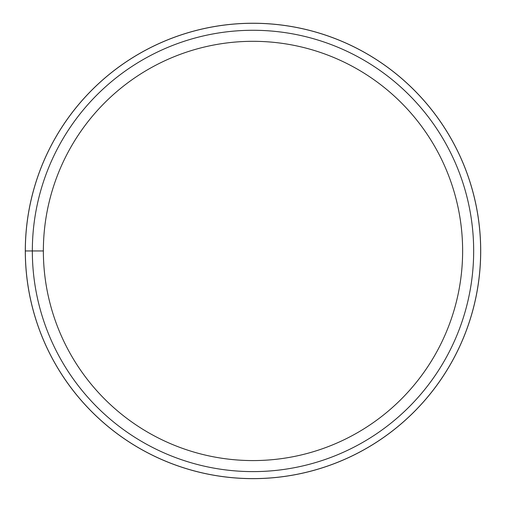 <?xml version="1.0" encoding="UTF-8"?>
<svg xmlns="http://www.w3.org/2000/svg" width="506" height="506" viewBox="0 0 506 506"><rect width="100%" height="100%" fill="white"/><g stroke="black" fill="none" stroke-linecap="round" stroke-linejoin="round"><path stroke-width="0.76" d="M32.333 250.944A220.667 220.667 0 0 1 363.333 59.841A220.667 220.667 0 0 1 363.333 442.048A220.667 220.667 0 0 1 32.333 250.944M43.364 250.944A209.636 209.636 0 0 1 357.818 69.398A209.636 209.636 0 0 1 357.818 432.491A209.636 209.636 0 0 1 43.364 250.944L25.3 250.944M480.7 250.944A227.7 227.7 0 0 0 139.15 53.75A227.7 227.7 0 0 0 139.15 448.139A227.7 227.7 0 0 0 480.7 250.944M480.662 250.944A227.662 227.662 0 0 1 139.169 448.107A227.662 227.662 0 0 1 139.169 53.781A227.662 227.662 0 0 1 480.662 250.944"/></g></svg>

